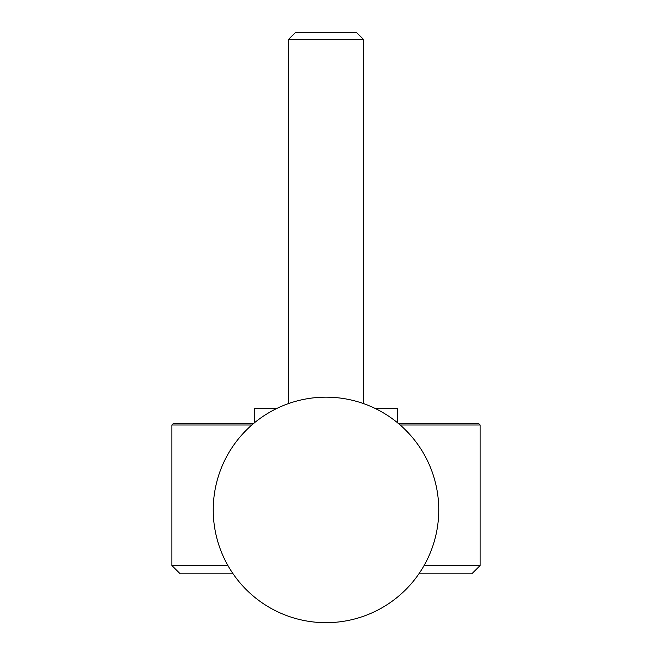 <?xml version="1.0" encoding="UTF-8"?>
<svg xmlns="http://www.w3.org/2000/svg" width="652" height="652" viewBox="0 0 652 652"><rect width="100%" height="100%" fill="white"/><g stroke="black" fill="none" stroke-linecap="round" stroke-linejoin="round"><path stroke-width="0.98" d="M363.588 39.519L288.412 39.519L295.332 32.6L356.668 32.6L363.588 39.519L363.588 403.621M253.604 423.482L173.408 423.482L171.9 424.982L251.851 424.982M400.149 424.982L480.1 424.982L480.1 565.545L424.077 565.545M171.9 424.982L171.9 565.545L227.923 565.545M171.9 565.545L180.172 573.817L233.098 573.817M418.902 573.817L471.828 573.817L480.1 565.545M398.396 423.482L478.592 423.482L480.1 424.982M254.59 422.667L254.59 408.445L276.855 408.445M375.144 408.445L397.41 408.445L397.41 422.667M288.412 39.519L288.412 403.621M326 397.166A112.755 112.755 0 0 0 228.355 566.303A112.755 112.755 0 0 0 423.645 566.303A112.755 112.755 0 0 0 326 397.166"/></g></svg>
